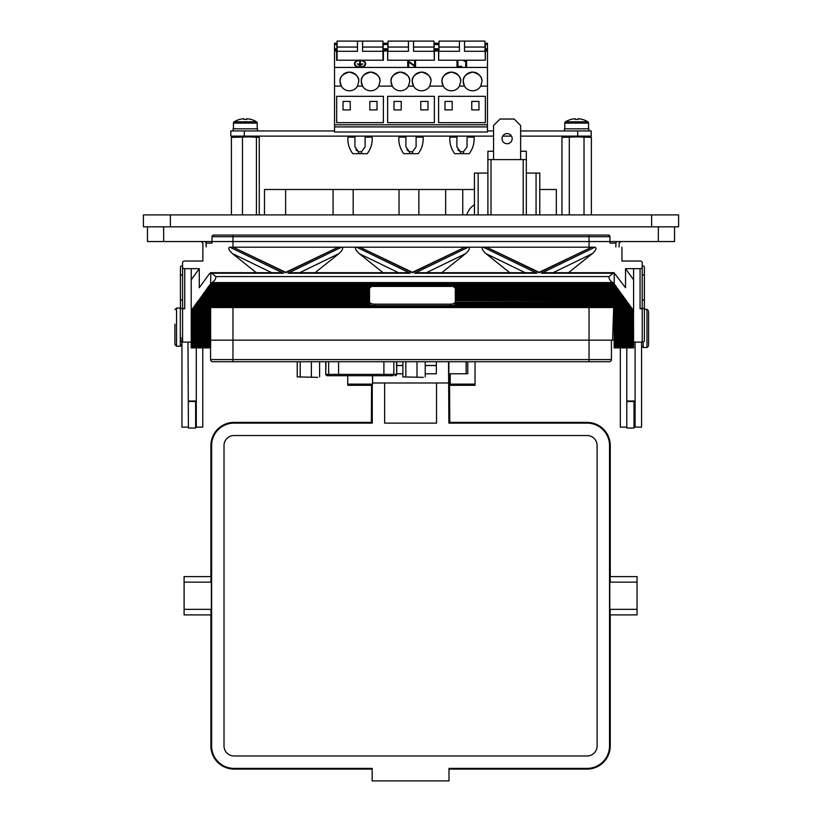 <?xml version="1.0" encoding="UTF-8"?>
<svg xmlns="http://www.w3.org/2000/svg" width="822" height="822" viewBox="0 0 822 822"><rect width="100%" height="100%" fill="white"/><g stroke="black" fill="none" stroke-linecap="round" stroke-linejoin="round"><path stroke-width="1.23" d="M416.096 136.123L416.096 146.871L412.49 151.751L412.49 153.673L403.777 153.673A24.218 24.218 0 0 1 398.896 137.099L405.904 137.099L405.904 146.871L405.904 136.123M409.51 153.673L409.51 151.751L405.904 146.871M365.122 136.123L365.122 146.871L361.516 151.751L361.516 153.673L352.802 153.673A24.218 24.218 0 0 1 347.922 137.099L354.929 137.099L354.929 144.22M358.536 153.673L358.536 151.751L354.929 146.871L354.929 136.123M467.071 138.312L467.071 146.871L463.464 151.751L463.464 153.673L454.751 153.673A24.218 24.218 0 0 1 449.87 137.099L456.878 137.099L456.878 144.24M460.484 153.673L460.484 151.751L456.878 146.871L456.878 136.123M235.349 136.123L231.403 137.387L249.446 136.863L259.259 137.387L259.259 214.902M233.438 128.818L233.438 123.095A1.531 1.531 0 0 1 234.167 121.8L256.505 121.8A21.238 21.238 0 0 0 250.946 119.385L250.916 119.426A21.228 21.115 0 0 0 246.888 118.738L246.816 119.426A19.913 16.173 180 0 0 245.336 119.385A19.913 16.173 180 0 0 243.846 119.426L243.774 118.738L243.846 119.426M257.224 128.818L257.224 123.095A1.531 1.531 0 0 0 256.505 121.8M257.543 130.945L257.543 128.818L233.119 128.818L233.119 130.945M564.776 128.818L564.776 123.095A1.531 1.531 0 0 1 565.495 121.8L587.833 121.8A21.238 21.238 0 0 0 582.284 119.385L582.253 119.426A21.228 21.115 0 0 0 578.226 118.738L578.154 119.426A19.913 16.173 180 0 0 576.664 119.385A19.913 16.173 180 0 0 575.184 119.426L575.112 118.738L575.184 119.426M588.562 128.818L588.562 123.095A1.531 1.531 0 0 0 587.833 121.8M588.881 130.945L588.881 128.818L564.457 128.818L564.457 130.945M430.964 81.46A9.35 9.35 0 0 0 421.624 72.11A9.35 9.35 0 0 0 412.274 81.46C411.74 77.042 414.863 73.918 421.624 72.11C428.385 73.918 431.499 77.042 430.964 81.46L429.711 86.125A9.35 9.35 0 0 1 413.528 86.125L412.274 81.46A9.35 9.35 0 0 0 413.528 86.125L408.472 86.125A9.35 9.35 0 0 1 392.289 86.125L391.036 81.46A9.35 9.35 0 0 0 392.289 86.125L378.737 86.125A9.35 9.35 0 0 1 362.553 86.125L361.3 81.46A9.35 9.35 0 0 0 362.553 86.125L357.498 86.125A9.35 9.35 0 0 1 341.315 86.125L340.061 81.46A9.35 9.35 0 0 0 341.315 86.125L334.533 86.125L334.533 67.435L487.467 67.435L487.467 43.227L485.34 43.227L487.467 43.227L485.34 43.227L485.34 48.775L487.467 48.775M460.7 81.46A9.35 9.35 0 0 0 451.36 72.11A9.35 9.35 0 0 0 442.01 81.46C441.476 77.042 444.589 73.918 451.36 72.11C458.121 73.918 461.234 77.042 460.7 81.46L459.447 86.125A9.35 9.35 0 0 1 443.264 86.125L442.01 81.46A9.35 9.35 0 0 0 443.264 86.125L429.711 86.125M481.939 81.46A9.35 9.35 0 0 0 472.599 72.11A9.35 9.35 0 0 0 463.248 81.46C462.714 77.042 465.838 73.918 472.599 72.11C479.36 73.918 482.473 77.042 481.939 81.46L480.685 86.125A9.35 9.35 0 0 1 464.502 86.125L463.248 81.46A9.35 9.35 0 0 0 464.502 86.125L459.447 86.125M358.752 81.46A9.35 9.35 0 0 0 349.401 72.11A9.35 9.35 0 0 0 340.061 81.46C339.527 77.042 342.64 73.918 349.401 72.11C356.162 73.918 359.286 77.042 358.752 81.46L357.498 86.125M379.99 81.46A9.35 9.35 0 0 0 370.64 72.11A9.35 9.35 0 0 0 361.3 81.46C360.766 77.042 363.879 73.918 370.64 72.11C377.411 73.918 380.524 77.042 379.99 81.46L378.737 86.125M409.726 81.46A9.35 9.35 0 0 0 400.376 72.11A9.35 9.35 0 0 0 391.036 81.46C390.501 77.042 393.615 73.918 400.376 72.11C407.137 73.918 410.26 77.042 409.726 81.46L408.472 86.125M360.026 60.551A5.096 3.278 180 0 1 365.122 63.808A5.096 3.278 0 0 0 360.026 60.509A5.096 3.278 0 0 0 354.929 63.787A5.096 3.278 180 0 1 360.026 60.551M354.929 63.787A5.096 3.278 0 0 0 360.026 67.055A5.096 3.278 0 0 0 365.122 63.787M360.026 60.17A5.62 3.607 0 0 0 354.405 63.787A5.62 3.607 0 0 0 360.026 67.394A5.62 3.607 0 0 0 365.646 63.787A5.62 3.607 0 0 0 360.026 60.17M354.405 63.787L354.405 63.828A5.62 3.607 0 0 0 354.405 63.828A5.62 3.607 0 0 0 360.026 67.435A5.62 3.607 180 0 0 365.646 63.828A5.62 3.607 180 0 1 365.646 63.828L365.646 63.828M422.046 136.123L422.046 137.099M371.071 136.123L371.071 137.099M473.02 136.123L473.02 137.099M423.268 377.339L402.872 376.908L423.268 377.339M317.641 377.339L297.235 376.908L317.641 377.339M466.721 214.902A18.885 18.885 0 0 1 474.438 204.709M536.067 214.902L536.067 173.093L539.777 173.093L539.777 214.902M507.102 143.737A5.076 5.076 0 0 1 502.037 138.671A5.076 5.076 0 0 1 507.102 133.596A5.076 5.076 0 0 1 512.178 138.671A5.076 5.076 0 0 1 507.102 143.737M561.95 214.902L561.95 137.387L576.664 136.863L591.378 137.387L591.378 214.902M467.759 366.119L467.759 373.774L450.22 373.774L450.22 384.131L475.044 384.131L475.044 361.742M371.554 422.405L234.054 422.395L371.554 422.395L372.263 423.114L234.054 423.114A22.441 22.441 0 0 0 211.614 445.555L211.614 745.944A22.441 22.441 0 0 0 234.054 768.385L372.161 768.385L372.161 780.9L448.987 780.9L448.987 768.385L587.093 768.385A22.441 22.441 0 0 0 609.534 745.944L609.534 445.555A22.441 22.441 0 0 0 587.093 423.114L448.874 423.114L448.545 361.742M449.593 422.395L587.093 422.405L449.593 422.395L448.874 423.114M210.894 609.534C211.059 616.582 211.213 616.531 211.367 609.349L211.367 582.151L184.097 582.151L184.097 576.602L211.131 576.602M211.367 582.151C211.213 574.968 211.059 574.907 210.894 581.966M176.545 346.247L180.316 346.247L180.316 308.055L176.545 308.055L176.545 346.247L174.922 344.634L174.922 324.156M648.589 312.062L648.589 344.747M651.61 226.821L678.582 226.821L678.582 214.902L651.61 214.902L651.61 226.821L143.418 226.821L143.418 214.902L651.61 214.902M674.533 226.821L674.533 241.545L609.965 241.545L609.965 236.695L608.342 235.071A1.623 1.623 0 0 1 609.965 236.695L212.035 236.695A1.623 1.623 0 0 1 213.658 235.071L212.035 236.695L212.035 241.545L147.467 241.545L147.467 226.821M609.616 235.688L608.342 235.071L213.658 235.071L212.395 235.678M635.098 342.106L635.098 427.132L641.571 427.132L641.571 342.106M634.019 401.496L634.019 428.026L626.796 428.026L626.796 347.881M626.796 427.132L620.322 427.132L620.322 347.881M642.218 265.783A2.158 1.5 -0 0 1 644.376 267.284L644.376 273.654A2.158 1.5 -0 0 1 642.218 275.154L642.218 299.742A2.158 1.5 -0 0 1 644.376 301.232L644.376 340.606A2.158 1.5 180 0 1 642.218 342.106L633.587 342.106L633.238 310.274L614.168 310.274L614.168 307.541M614.168 346.771L614.168 347.881L633.587 347.881L633.587 346.771L614.168 346.771L614.168 310.274M196.283 347.881L196.283 427.132L202.757 427.132L202.757 347.881M195.636 401.496L195.636 428.026L188.413 428.026L187.981 342.106M188.413 427.132L181.939 427.132L181.939 337.821M425.231 373.805L436.359 373.805L436.359 365.461A1.079 1.079 180 0 1 435.927 365.554L425.231 365.554M402.872 365.554L396.728 365.554M436.359 365.369A1.079 1.079 180 0 1 435.927 365.451L425.231 365.451M402.872 365.451L396.728 365.451M371.369 422.395L371.565 385.302M449.49 374.287L449.778 422.395M450.22 374.287L448.874 374.287L448.874 361.742M466.136 373.774L466.136 361.742M610.016 614.897L637.05 614.897L637.05 576.602L610.016 576.602M610.243 581.966C610.088 574.907 609.934 574.968 609.78 582.151L637.05 582.151M609.78 582.151L609.78 609.349L637.05 609.349M609.78 609.349C609.934 616.531 610.088 616.582 610.243 609.534M211.367 609.349L184.097 609.349L184.097 582.151M211.131 614.897L184.097 614.897L184.097 609.349M396.728 373.805L402.872 373.805M436.359 373.805L436.359 361.742M372.602 375.716L372.602 382.98L448.545 382.98M384.624 382.98L384.624 423.114L436.523 423.114L436.523 382.98M597.121 445.555A10.039 10.039 0 0 0 587.093 435.526L234.054 435.526A10.039 10.039 0 0 0 224.016 445.555L224.016 745.944A10.039 10.039 0 0 0 234.054 755.973L587.093 755.973A10.039 10.039 0 0 0 597.121 745.944L597.121 445.555M347.727 375.716L347.727 385.302L371.976 385.302L372.263 384.717L372.263 423.114M372.263 384.717L372.541 384.131L347.727 384.131M467.759 361.742L467.759 373.774M372.541 375.716L372.541 384.131M475.044 384.131L475.044 385.302L450.22 385.302L450.22 384.131M584.021 214.902L584.021 137.387M569.307 214.902L569.307 137.387M212.734 361.742A2.158 2.158 0 0 1 210.576 359.584A2.158 2.158 0 0 0 212.734 361.742L232.965 361.742L212.734 361.742A2.158 2.158 0 0 1 210.576 359.584L210.576 347.881M210.576 359.584L611.424 359.584A2.158 2.158 0 0 1 609.266 361.742L232.965 361.742L232.965 340.164L210.638 340.164M611.424 359.584A2.158 2.158 0 0 1 609.266 361.742A2.158 2.158 0 0 0 611.424 359.584L611.424 340.164M210.638 307.541L210.638 347.881L191.218 347.881L191.218 345.959L210.638 345.959M614.168 340.164L232.965 340.164L232.965 307.541M589.035 246.96L589.035 241.545L212.035 241.545L212.035 243.107L206.055 243.107L206.188 246.96M612.565 340.164L613.695 307.541M615.812 246.96L615.945 243.107L615.812 246.96L615.945 243.107L609.965 243.107L609.965 241.545L589.035 241.545L589.035 235.071M201.195 241.545L202.818 243.107L202.952 246.96M619.048 246.96L619.182 243.107L620.805 241.545M609.965 243.107L609.965 241.545M212.035 241.545L212.035 243.107M617.569 241.545A1.623 1.623 0 0 0 615.945 243.107M204.431 241.545A1.623 1.623 0 0 1 206.055 243.107A1.623 1.623 0 0 0 204.431 241.545M617.301 288.337L455.183 288.337A5.394 2.404 180 0 0 453.96 287.227L616.49 287.227L633.238 310.274M618.689 290.258L455.296 290.258L455.296 289.149L617.887 289.149M620.086 292.17L455.296 292.17L455.296 291.07L619.285 291.07M621.483 294.091L455.296 294.091L455.296 292.992L620.682 292.992M622.881 296.012L455.296 296.012L455.296 294.913L622.079 294.913M624.268 297.934L455.296 297.934L455.296 296.834L623.466 296.834M625.665 299.855L455.296 299.855L455.296 298.756L624.864 298.756M184.745 268.681L184.745 308.733A2.158 1.5 180 0 1 182.587 307.233L182.587 267.181A2.158 1.5 -0 0 0 184.745 268.681L191.218 268.681L191.218 310.767L197.804 301.294L369.51 301.777A5.394 2.404 180 0 0 374.904 304.161L449.901 304.161A5.394 2.404 180 0 0 455.296 301.766L455.296 300.677L626.261 300.677M627.597 302.116L455.296 302.116L627.063 301.777M628.46 303.698L455.296 303.698L455.296 302.599L627.659 302.599M629.847 305.62L453.117 305.62A5.394 2.404 180 0 0 454.967 304.52L629.046 304.52M453.117 305.62L453.117 305.137A5.394 2.404 -0 0 1 449.901 305.609L374.904 305.609A5.394 2.404 -0 0 1 371.688 305.137L194.958 305.62M455.296 303.698L455.296 303.215A5.394 2.404 -0 0 1 454.967 304.037L628.984 304.037M455.296 299.855L626.2 300.194M455.296 297.934L624.802 298.273M455.296 296.012L623.405 296.352M455.296 294.091L622.018 294.43M455.296 292.17L620.62 292.509M455.296 290.258L619.223 290.587M455.296 288.337L617.825 288.666M197.742 301.777L208.963 285.933L374.596 286.416A5.394 2.404 180 0 1 374.904 286.405L449.901 286.405A5.394 2.404 180 0 1 450.209 286.416L615.842 285.933L616.49 287.227M453.158 286.416A5.394 2.404 -0 0 1 453.96 286.744L616.428 286.744M208.901 286.416L210.607 284.063A16.183 7.203 -0 0 1 211.182 283.385L212.138 282.573A16.183 7.203 -0 0 1 212.138 282.562L612.667 282.573A16.183 7.203 -0 0 1 612.667 282.573L613.623 283.385A16.183 7.203 -0 0 1 614.198 284.063L615.904 286.416M211.182 283.385L613.623 283.385M210.298 284.494L614.507 284.494M209.702 285.306L615.103 285.306M207.514 288.337L369.623 288.337A5.394 2.404 180 0 1 370.845 287.227L370.845 286.744A5.394 2.404 -0 0 1 371.647 286.416M208.315 287.227L370.845 287.227M206.117 290.258L369.51 290.258L369.51 288.337M206.918 289.149L369.51 289.149M204.719 292.17L369.51 292.17L369.51 290.258M205.521 291.07L369.51 291.07M203.322 294.091L369.51 294.091L369.51 292.17M204.123 292.992L369.51 292.992M201.924 296.012L369.51 296.012L369.51 294.091M202.726 294.913L369.51 294.913M200.537 297.934L369.51 297.934L369.51 296.012M201.339 296.834L369.51 296.834M199.14 299.855L369.51 299.855L369.51 297.934M199.941 298.756L369.51 298.756M198.544 300.677L369.51 300.677L369.51 302.116L197.208 302.116M196.345 303.698L369.51 303.698L369.51 302.116M197.146 302.599L369.51 302.599M195.759 304.52L369.838 304.52A5.394 2.404 180 0 0 371.688 305.62M194.362 306.431L630.443 306.431M193.56 307.541L631.245 307.541M614.168 308.353L631.841 308.353M614.168 309.462L632.642 309.462M192.965 308.353L210.638 308.353M192.163 309.462L210.638 309.462M614.168 311.384L633.587 311.384M191.567 310.274L210.638 310.274M191.218 310.767L191.218 311.384L210.638 311.384M614.168 312.196L633.587 312.196M614.168 313.305L633.587 313.305M210.638 314.117L191.218 314.117L191.218 312.196L210.638 312.196M191.218 313.305L210.638 313.305M614.168 314.117L633.587 314.117M614.168 315.227L633.587 315.227M191.218 314.117L191.218 315.227L210.638 315.227M614.168 316.038L633.587 316.038M614.168 317.148L633.587 317.148M210.638 317.96L191.218 317.96L191.218 316.038L210.638 316.038M191.218 317.148L210.638 317.148M614.168 317.96L633.587 317.96M614.168 319.07L633.587 319.07M191.218 317.96L191.218 319.07L210.638 319.07M614.168 319.881L633.587 319.881M614.168 320.991L633.587 320.991M210.638 321.803L191.218 321.803L191.218 319.881L210.638 319.881M191.218 320.991L210.638 320.991M614.168 321.803L633.587 321.803M614.168 322.902L633.587 322.902M191.218 321.803L191.218 322.902L210.638 322.902M614.168 323.724L633.587 323.724M614.168 324.824L633.587 324.824M210.638 325.646L191.218 325.646L191.218 323.724L210.638 323.724M191.218 324.824L210.638 324.824M614.168 325.646L633.587 325.646M614.168 326.745L633.587 326.745M191.218 325.646L191.218 326.745L210.638 326.745M614.168 327.567L633.587 327.567M614.168 328.666L633.587 328.666M210.638 329.488L191.218 329.488L191.218 327.567L210.638 327.567M191.218 328.666L210.638 328.666M614.168 329.488L633.587 329.488M614.168 330.588L633.587 330.588M191.218 329.488L191.218 330.588L210.638 330.588M614.168 331.41L633.587 331.41M614.168 332.509L633.587 332.509M210.638 333.331L191.218 333.331L191.218 331.41L210.638 331.41M191.218 332.509L210.638 332.509M614.168 333.331L633.587 333.331M614.168 334.431L633.587 334.431M191.218 333.331L191.218 334.431L210.638 334.431M614.168 335.253L633.587 335.253M614.168 336.352L633.587 336.352M210.638 337.174L191.218 337.174L191.218 335.253L210.638 335.253M191.218 336.352L210.638 336.352M614.168 337.174L633.587 337.174M614.168 338.274L633.587 338.274M191.218 337.174L191.218 338.274L210.638 338.274M614.168 339.085L633.587 339.085M614.168 340.195L633.587 340.195M210.638 341.007L191.218 341.007L191.218 339.085L210.638 339.085M191.218 340.195L210.638 340.195M614.168 341.007L633.587 341.007M614.168 342.116L633.587 342.116L633.587 344.038L614.168 344.038M191.218 341.007L191.218 342.116L210.638 342.116M614.168 342.928L633.587 342.928M210.638 344.85L191.218 344.85L191.218 342.928L210.638 342.928M191.218 344.038L210.638 344.038M614.168 345.959L633.587 345.959L633.587 344.038M614.168 344.85L633.587 344.85M191.218 344.85L191.218 345.959M338.304 247.196L233.129 247.196L285.717 272.308L338.304 247.196L285.717 272.75L233.129 247.196M383.042 272.678L359.214 253.618C355.443 250.094 354.57 247.946 356.614 247.196L341.531 247.196C343.575 247.946 342.702 250.094 338.941 253.618L299.711 272.678M591.717 247.196L486.542 247.196L539.129 272.308L591.717 247.196L539.129 272.75L486.542 247.196M525.135 272.678L485.915 253.618C482.144 250.094 481.281 247.946 483.315 247.196L468.242 247.196C470.276 247.946 469.413 250.094 465.642 253.618L426.423 272.678M465.016 247.196L359.841 247.196L412.428 272.308L465.016 247.196L412.428 272.75L359.841 247.196M210.884 272.678L279.275 272.678L283.436 273.233L211.778 273.233L215.837 276.593L608.968 276.593L613.027 273.233L541.369 273.233L545.531 272.678L613.921 272.678M271.681 272.678L232.462 253.618C228.691 250.094 227.828 247.946 229.862 247.196L594.943 247.196C596.978 247.946 596.114 250.094 592.343 253.618L568.516 272.678M191.218 342.928L191.218 342.116L182.587 342.106A2.158 1.5 180 0 1 180.429 340.606L180.429 334.616M202.87 247.196L202.87 261.036L184.745 261.036A2.158 1.5 -0 0 0 182.587 262.537L182.587 267.181M191.218 312.196L191.218 311.384M191.218 339.085L191.218 338.274M191.218 335.253L191.218 334.431M191.218 331.41L191.218 330.588M191.218 327.567L191.218 326.745M191.218 323.724L191.218 322.902M191.218 319.881L191.218 319.07M191.218 316.038L191.218 315.227M642.218 267.181L642.218 307.233A2.158 1.5 180 0 1 640.061 308.733L640.061 268.681A2.158 1.5 -0 0 0 642.218 267.181L642.218 262.537A2.158 1.5 -0 0 0 640.061 261.036L621.935 261.036L621.935 247.196M633.587 346.771L633.587 345.959M640.061 268.681L633.587 268.681L633.587 310.767M644.376 273.654L644.376 307.027M180.429 307.027L180.429 267.284A2.158 1.5 -0 0 1 182.587 265.783M210.638 346.771L191.218 346.771M180.429 307.233A2.158 1.5 -0 0 0 182.587 308.733L182.587 342.106M184.745 308.733L182.587 308.733M180.429 273.654A2.158 1.5 -0 0 0 182.587 275.154M182.587 299.742A2.158 1.5 -0 0 0 180.429 301.232M642.218 342.106L642.218 308.733L640.061 308.733M642.218 308.733A2.158 1.5 -0 0 0 644.376 307.233M633.587 268.681L625.532 268.681L625.532 287.731L613.972 272.678M485.915 253.618L509.743 272.678M441.804 272.678L465.642 253.618M315.103 272.678L338.941 253.618M232.462 253.618L256.289 272.678M211.778 273.233L210.607 272.709L209.394 273.808L199.273 287.731L199.273 268.681L191.218 268.681M287.957 273.233L292.129 272.678L406.017 272.678L410.188 273.233L287.957 273.233L341.531 247.196M414.668 273.233L418.83 272.678L532.718 272.678L536.889 273.233L414.668 273.233L468.242 247.196M210.833 272.678L210.607 284.063M614.198 284.063L614.198 272.709L613.027 273.233M608.968 276.593C608.814 278.72 610.047 280.713 612.667 282.562L212.138 282.562C214.758 280.713 215.991 278.72 215.837 276.593M625.532 268.681L633.587 279.788M191.218 279.788L199.273 268.681M191.218 346.288L210.638 346.288M614.168 346.288L633.587 346.288M614.168 344.367L633.587 344.367M191.218 344.367L210.638 344.367M614.168 342.445L633.587 342.445M191.218 342.445L210.638 342.445M614.168 340.524L633.587 340.524M191.218 340.524L210.638 340.524M614.168 338.602L633.587 338.602M191.218 338.602L210.638 338.602M614.168 336.691L633.587 336.691M191.218 336.691L210.638 336.691M614.168 334.77L633.587 334.77M191.218 334.77L210.638 334.77M614.168 332.848L633.587 332.848M191.218 332.848L210.638 332.848M614.168 330.927L633.587 330.927M191.218 330.927L210.638 330.927M614.168 329.006L633.587 329.006M191.218 329.006L210.638 329.006M614.168 327.084L633.587 327.084M191.218 327.084L210.638 327.084M614.168 325.163L633.587 325.163M191.218 325.163L210.638 325.163M614.168 323.241L633.587 323.241M191.218 323.241L210.638 323.241M614.168 321.32L633.587 321.32M191.218 321.32L210.638 321.32M614.168 319.398L633.587 319.398M191.218 319.398L210.638 319.398M614.168 317.477L633.587 317.477M191.218 317.477L210.638 317.477M614.168 315.556L633.587 315.556M191.218 315.556L210.638 315.556M614.168 313.634L633.587 313.634M191.218 313.634L210.638 313.634M614.168 311.713L633.587 311.713M191.218 311.713L210.638 311.713M191.629 309.791L210.638 309.791M614.168 309.791L633.176 309.791M614.168 307.87L631.779 307.87M193.026 307.87L210.638 307.87M194.424 305.948L630.382 305.948M195.821 304.037L369.838 304.037A5.394 2.404 -0 0 1 369.51 303.215L369.51 303.698M198.605 300.194L369.51 299.855M200.003 298.273L369.51 298.273M201.4 296.352L369.51 296.352M202.798 294.43L369.51 294.43M204.185 292.509L369.51 292.509M205.582 290.587L369.51 290.587M206.98 288.666L369.51 288.666M208.377 286.744L370.845 286.744M209.764 284.823L615.041 284.823M211.275 282.902L613.531 282.902M520.645 159.602L520.645 125.509L514.171 119.036L500.043 119.036L493.57 125.509L493.57 159.602M493.57 151.238L487.898 151.238L487.898 159.602L491.022 159.602L491.022 214.902M520.645 151.238L526.316 151.238L526.316 214.902M536.067 173.093L526.316 173.093M474.438 214.902L474.438 173.093L487.898 173.093M487.898 214.902L487.898 159.602M491.022 159.602L523.193 159.602L523.193 214.902M523.193 159.602L526.316 159.602M478.147 214.902L478.147 173.093M539.777 189.492L556.35 189.492L556.35 214.902M418.86 214.902L418.86 189.492L399.04 189.492L399.04 214.902M264.489 214.902L264.489 189.492L353.183 189.492L353.183 214.902M333.085 189.492L333.085 214.902M399.04 189.492L353.183 189.492M418.86 189.492L474.438 189.492M445.647 214.902L445.647 189.492M285.614 189.492L285.614 214.902M462.745 214.902L462.745 189.492M339.044 375.716L338.417 375.716M335.335 375.716L327.269 375.716A1.346 1.325 -90 0 1 325.944 374.37L393.83 374.37A1.346 1.325 90 0 1 392.505 375.716L327.269 375.716M389.556 375.716L392.505 375.716M297.235 361.742L297.235 376.908M300.194 361.742L300.194 376.908M311.384 361.742L311.384 376.908M319.604 361.742L319.604 376.908M402.872 361.742L402.872 376.908M405.832 361.742L405.832 376.908M417.011 361.742L417.011 376.908M425.231 361.742L425.231 376.908M467.071 145.381L467.071 144.22M467.071 136.123L467.071 137.099L474.078 137.099C474.489 143.223 472.856 148.751 469.198 153.673L463.464 153.673L463.464 151.751L467.071 146.871M457.844 149.861L460.484 151.751L463.464 151.751M354.929 145.381L354.929 146.871M355.895 149.861L358.536 151.751L361.516 151.751L365.122 146.871L365.122 144.22M365.122 139.514L365.122 137.099L372.13 137.099C372.541 143.223 370.907 148.751 367.249 153.673L361.516 153.673L361.516 151.751M416.096 145.381L416.096 144.22M406.869 149.861L409.51 151.751L412.49 151.751L416.096 146.871M412.49 151.751L412.49 153.673L418.223 153.673C421.881 148.751 423.515 143.223 423.104 137.099L416.096 137.099M493.57 136.123L230.807 136.123L230.807 130.945L334.533 130.945M520.645 136.123L591.193 136.123L591.193 130.945L520.645 130.945M493.57 130.945L487.467 130.945M511.49 136.123L502.725 136.123M360.293 63.263L359.759 63.263L360.293 63.304L360.293 61.383L359.759 61.383L359.759 63.263M362.892 63.982L357.159 63.982M361.598 64.897L358.454 64.897M360.755 65.657L359.296 65.657M464.142 61.218L466.598 60.551L466.598 67.044L465.694 67.044L465.694 61.218L464.142 61.218L465.694 61.26M466.598 67.044L465.694 67.044M457.001 67.044L457.001 60.551L457.916 60.551L457.916 66.387L461.8 66.387L461.8 67.044L457.001 67.085L461.8 67.044M457.916 60.592L457.916 66.387M408.657 67.044L407.743 67.044L407.743 60.551L414.617 65.668L414.617 60.551L415.531 60.551L415.531 67.044L408.657 61.948L408.657 67.085L407.743 67.044M414.617 65.668L414.617 60.592M415.531 67.044L408.657 61.989M334.533 67.435L334.533 43.227L336.66 43.227L334.533 43.227L336.66 43.227L337.082 50.019M382.96 50.019L383.391 43.227L387.635 43.227L388.066 50.019M433.934 50.019L434.365 43.227L438.609 43.227L439.04 50.019M484.918 50.019L485.34 48.775M334.533 50.019L336.66 50.019L336.66 60.212L359.173 60.212M480.685 86.125L487.467 86.125L487.467 67.435M438.609 122.663L438.609 96.318L485.34 96.318L485.34 122.663L438.609 122.663M336.66 122.663L336.66 96.318L383.391 96.318L383.391 122.663L336.66 122.663M387.635 122.663L387.635 96.318L434.365 96.318L434.365 122.663L387.635 122.663M334.533 124.78L487.467 124.78L487.467 132.003L334.533 132.003L334.533 126.907L487.467 126.907L334.533 126.907L334.533 86.125M487.467 124.78L487.467 86.125M487.467 51.015L485.34 51.015L485.34 50.019L487.467 50.019M485.34 51.015L485.34 60.212L438.609 60.212L438.609 51.015L434.365 51.015L434.365 60.212L387.635 60.212L387.635 50.019L383.391 50.019L383.391 60.212L360.868 60.212M434.365 51.015L434.365 50.019L438.609 50.019L438.609 51.015M485.34 60.212L484.918 41.1L464.522 41.1L464.522 51.293L484.918 51.293M439.04 51.293L459.426 51.293L459.426 41.1L439.04 41.1L438.609 60.212M434.365 60.212L433.934 41.1L413.548 41.1L413.548 51.293L433.934 51.293M388.066 51.293L408.452 51.293L408.452 41.1L388.066 41.1L387.635 60.212M434.365 43.227L438.609 43.227L434.365 43.227M383.391 43.227L387.635 43.227L383.391 43.227M471.746 109.912L478.969 109.912L478.969 101.425L471.746 101.425L471.746 109.912M452.203 101.425L444.979 101.425L444.979 109.912L452.203 109.912L452.203 101.425M369.797 109.912L377.021 109.912L377.021 101.425L369.797 101.425L369.797 109.912M350.254 101.425L343.031 101.425L343.031 109.912L350.254 109.912L350.254 101.425M420.772 109.912L427.995 109.912L427.995 101.425L420.772 101.425L420.772 109.912M401.228 101.425L394.005 101.425L394.005 109.912L401.228 109.912L401.228 101.425M337.082 51.293L357.478 51.293L357.478 41.1L337.082 41.1L337.082 60.212M382.96 60.212L382.96 41.1L362.574 41.1L362.574 51.293L382.96 51.293M357.478 41.1L362.574 41.1M408.452 41.1L413.548 41.1M459.426 41.1L464.522 41.1M357.478 47.049L337.082 47.049M382.96 47.049L362.574 47.049M408.452 47.049L388.066 47.049M433.934 47.049L413.548 47.049M459.426 47.049L439.04 47.049M484.918 47.049L464.522 47.049M565.495 121.8A21.238 21.238 0 0 1 571.054 119.385L571.085 119.426A21.228 21.115 0 0 1 575.112 118.738M234.167 121.8A21.238 21.238 0 0 1 239.716 119.385L239.747 119.426A21.228 21.115 0 0 1 243.774 118.738M231.403 214.902L231.403 137.387M242.48 214.902L242.48 137.387M256.413 214.902L256.413 137.387M233.438 123.095L257.224 123.095M564.776 123.095L588.562 123.095M643.194 341.942L643.194 347.5L646.976 347.5L646.976 309.308L648.589 310.922M170.39 214.902L170.39 226.821M163.65 241.545L163.65 226.821M658.35 241.545L658.35 226.821M626.796 401.002L635.098 401.002M188.413 401.002L196.283 401.002M609.534 445.555L610.243 445.555L610.253 576.602L610.253 445.555A23.16 23.16 0 0 0 587.093 422.405L587.093 423.114M587.093 768.385L587.093 769.094L448.987 769.094L587.093 769.094A23.16 23.16 0 0 0 610.243 745.944L609.534 745.944M211.614 745.944L210.894 745.944L210.894 614.897L210.894 745.944A23.16 23.16 0 0 0 234.054 769.094L372.161 769.094L234.054 769.094L234.054 768.385M234.054 423.114L234.054 422.405A23.16 23.16 0 0 0 210.894 445.555L210.894 576.602L210.894 445.555L211.614 445.555M610.243 745.944L610.243 614.897L610.253 745.944C608.876 760.011 601.159 767.727 587.093 769.094M589.035 361.742L589.035 307.541M232.965 246.96L232.965 235.071M356.614 247.196L410.188 273.233M483.315 247.196L536.889 273.233M541.369 273.233L594.943 247.196M229.862 247.196L283.436 273.233M592.343 253.618L553.124 272.678M398.434 272.678L359.214 253.618M449.901 304.161L449.901 305.609M374.904 304.161L374.904 305.609M327.084 375.716L325.738 374.37L325.944 361.742M329.961 375.716A1.346 1.325 -90 0 1 328.636 374.37L328.636 361.742M393.83 361.742L393.83 374.37L396.523 374.37A1.346 1.325 90 0 1 395.207 375.716M396.523 361.742L396.728 374.37L395.382 375.716M338.572 375.716L338.572 361.742M383.895 375.716L383.895 361.742M244.298 136.123L244.298 130.945M577.702 136.123L577.702 130.945M334.533 44.47L336.66 44.47M334.533 48.775L336.66 48.775M334.533 51.015L336.66 51.015M485.34 44.47L487.467 44.47M387.635 51.015L383.391 51.015M434.365 44.47L438.609 44.47M434.365 48.775L438.609 48.775M383.391 44.47L387.635 44.47M383.391 48.775L387.635 48.775M634.019 418.336L635.098 418.336M196.283 417.627L195.636 417.627M255.313 136.123L258.324 136.925M586.651 136.123L591.378 137.387M176.545 308.055L174.922 309.678M644.376 309.308L646.976 309.308M646.976 347.5L648.589 345.887M643.194 347.5L641.571 345.887M626.796 401.496L635.098 401.496M180.316 346.247L181.939 344.634M188.413 401.496L196.283 401.496M610.253 445.555C608.876 431.488 601.159 423.772 587.093 422.395M210.894 745.944C212.271 760.011 219.988 767.727 234.054 769.094M234.054 422.395C219.988 423.772 212.271 431.488 210.894 445.555M566.687 136.123L561.95 137.387M325.738 374.37L325.738 361.742M396.728 374.37L396.728 361.742M450.929 136.123L450.929 137.099M348.98 136.123L348.98 137.099M399.954 136.123L399.954 137.099"/></g></svg>

